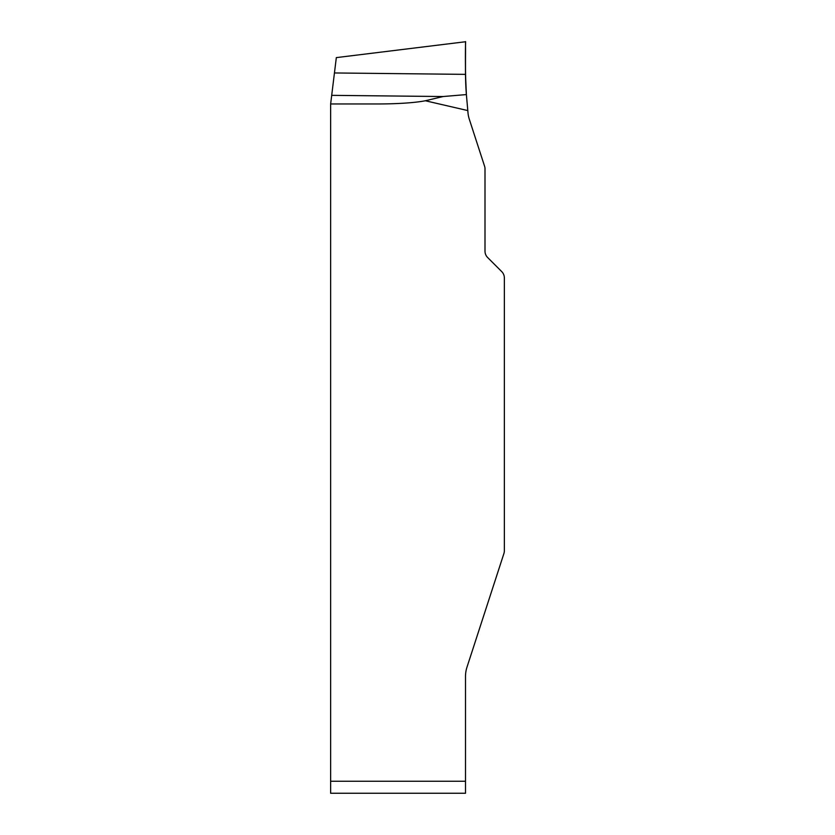<?xml version="1.0" encoding="UTF-8"?>
<svg xmlns="http://www.w3.org/2000/svg" width="835" height="835" viewBox="0 0 835 835"><rect width="100%" height="100%" fill="white"/><g stroke="black" fill="none" stroke-linecap="round" stroke-linejoin="round"><path stroke-width="1.25" d="M330.65 103.968A8.997 8.997 0 0 0 330.639 104.542L330.639 793.25L465.502 793.25L465.502 676.507A29.997 29.997 0 0 1 466.963 667.228L503.923 553.49A8.997 8.997 0 0 0 504.361 550.714L504.361 277.982A8.997 8.997 0 0 0 501.731 271.615L487.64 257.524A8.997 8.997 0 0 1 484.999 251.158L484.999 168.722A7.505 7.505 0 0 0 484.634 166.405L469.312 119.248A29.997 29.997 0 0 1 468.07 113.612L466.389 94.574L443.093 96.536L425.349 100.753A61.78 7.505 0.6 0 1 377.211 103.968L330.65 103.968L377.211 103.968M330.702 103.467L336.328 57.615L465.502 41.75L465.502 74.367L466.389 94.574C464.552 64.838 465.93 28.588 465.502 46.217C465.753 56.31 464.834 76.089 466.389 94.574L466.389 94.574M330.639 781.247L465.502 781.247M467.694 110.554L425.349 100.753M331.693 95.347L443.093 96.536M465.502 74.367L334.449 72.958"/></g></svg>
